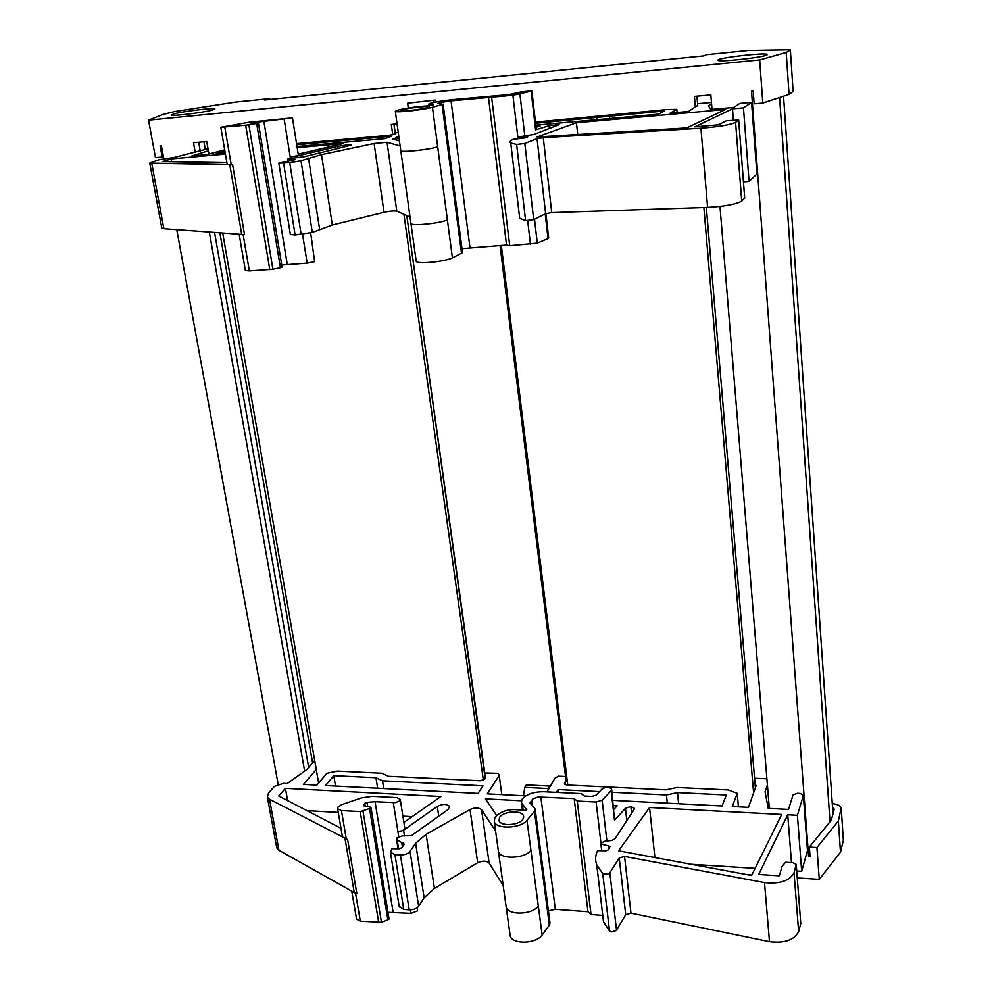 <?xml version="1.0" encoding="UTF-8"?>
<svg xmlns="http://www.w3.org/2000/svg" width="992" height="992" viewBox="0 0 992 992"><rect width="100%" height="100%" fill="white"/><g stroke="black" fill="none" stroke-linecap="round" stroke-linejoin="round"><path stroke-width="1.49" d="M790.339 50.034L786.21 52.452L759.674 59.904L148.552 120.144L162.911 114.489L174.282 111.6L235.426 102.089L269.588 98.654L264.579 99.994L703.911 55.837L706.44 54.659L748.241 50.456L790.339 49.749L793.116 91.376L790.364 50.022M793.116 91.376L789.062 94.376L762.811 103.044L754.143 103.813L753.188 90.966L751.514 91.128L808.604 856.567L809.943 854.93M435.476 102.114L435.215 100.056L407.662 103.168L435.215 100.056M433.38 100.688L433.616 102.486M208.903 153.896L206.733 141.496L193.502 142.712L195.226 152.495M163.792 158.683L161.411 145.688L160.109 145.799L162.167 157.009L155.459 157.604L148.552 120.144M808.604 856.567L810.067 856.666L809.36 847.081L816.937 847.528L838.364 820.967L841.204 807.835C840.05 805.467 837.074 804.078 832.276 803.656M712.02 109.368L710.842 94.885L694.425 96.41L695.355 107.372M703.874 207.514L753.598 792.844M696.942 96.174L697.76 105.946M706.341 207.427L755.383 787.809M397.06 123.901L391.307 124.434L392.758 134.776M485.324 776.947L406.782 215.537L485.187 778.46M395.337 133.759L393.998 124.174L395.002 134.143M523.454 795.745L524.818 787.375L526.318 784.908L549.444 786.048L549.655 787.313M547.658 790.736L549.444 786.048M697.711 105.388L688.398 111.476L670.17 113.113L676.792 109.343L667.033 109.529L535.444 122.078M676.792 109.343L677.077 112.493M394.977 133.945L389.273 135.259L296.546 143.617M224.688 149.829L206.683 154.591L191.84 155.918L208.357 150.796M207.998 148.763L173.91 157.53L159.34 159.638L149.742 163.072L232.624 164.759L244.528 234.596L239.171 234.41L245.346 270.382M227.242 164.722L220.819 127.274L245.681 125.203L258.156 123.219L250.244 123.578L254.77 122.475L292.479 117.874L249.116 122.214L220.819 127.274M226.883 162.676L162.539 161.56L171.194 158.906L225.407 154.07M297.191 147.659L343.133 143.567L298.208 154.144M290.408 158.249L290.222 157.12L298.406 155.422L292.491 117.961M296.968 157.468L296.744 156.128L337.838 146.407C344.348 145.13 348.936 144.671 351.614 145.043L304.817 156.6L288.015 158.819L295.653 159.538L278.839 163.159L289.714 162.688L301.01 160.729L321.495 154.628L374.108 143.505L387.041 142.265L400.136 145.96M399.441 140.951L392.745 139.14L399.106 138.57M535.94 126.356L540.07 125.984L536.04 127.224M531.886 90.904L536.288 129.369L535.593 129.84L549.122 125.674L559.079 124.657L534.118 134.416L518.283 136.97L527.744 136.834L525.822 137.814L513.162 139.314C510.124 140.765 509.318 141.98 510.731 142.972L516.634 144.46L524.818 143.443L537.056 138.669L543.269 137.677L700.922 128.216C718.332 126.864 729.889 124.918 735.58 122.376L738.68 120.032L726.528 120.739L718.406 124.818L694.859 126.852L732.48 108.822L743.454 107.843L751.564 102.337L739.871 103.391L733.745 107.421L710.793 109.48L708.424 105.797L711.574 103.875M711.462 102.449L697.574 103.714M398.945 137.392L395.424 137.702L398.809 136.425M398.263 132.506L395.213 132.854M296.72 144.733L391.679 136.189L385.144 138.62L297.005 146.506M225.221 152.929L216.182 153.748L224.886 150.995M535.581 123.256L664.318 110.98L658.638 114.142L535.804 125.141M537.069 136.958L686.65 127.918L725.636 109.43L576.451 122.748L537.069 136.958M485.063 777.554L484.679 779.228L480.314 780.766L388.405 776.265L381.833 773.227L337.454 771.082L326.876 773.264L316.919 785.094L303.453 784.399L316.262 769.457M314.687 760.455L306.751 769.606L287.172 783.556L283.414 783.358L274.437 786.358L268.572 792.98L267.344 796.985L269.489 799.18L347.634 839.567L356.785 893.321L351.751 891.176L356.463 918.592M340.975 828.283L278.727 795.981L285.411 788.33L440.857 796.514L403.893 822.405M398.71 836.492L397.941 831.656L403.037 830.54L404.761 827.923L400.26 799.502M404.476 835.996L403.558 830.205L437.298 806.397C442.792 803.731 446.896 803.756 449.599 806.496L448.049 809.534L411.432 835.636L402.405 835.859L396.763 837.893L397.16 839.864L404.339 844.155L401.847 847.738L399.156 848.78L391.927 848.681L390.439 852.326L394.928 854.546L400.421 854.906C404.761 854.943 407.96 853.777 410.018 851.421L415.623 843.262L426.114 834.334L470.022 809.534C475.032 807.414 478.888 807.488 481.579 809.782L495.591 830.986M496.558 815.337L485.435 798.858L521.37 800.755M613.502 805.603L617.185 805.802L613.924 809.311M611.68 789.669L614.519 820.235L625.431 808.319L630.85 806.521L634.248 808.244L634.173 809.336L614.916 838.922L611.68 840.46L604.686 841.278L601.326 843.002L600.879 843.882L609.981 846.387L608.592 849.698L606 850.776L597.531 850.652C595.312 855.464 595.039 860.213 596.738 864.912L602.727 873.58L607.687 874.15L609.844 872.762L619.231 857.968L624.551 856.431L764.51 882.607C779.749 884.194 789.595 880.933 794.046 872.799L796.216 864.33L792.881 862.705L785.503 862.246L782.105 866.363L779.278 875.812L758.669 874.473L787.735 814.779L797.407 815.288L803.359 795.435L800.222 793.426L797.27 793.278L793.03 794.927L788.516 809.422L768.242 808.368L765.068 791.728L767.411 784.908M766.903 778.77L754.577 778.212M755.185 785.416L756.226 785.466L748.452 807.352L732.307 806.521L737.23 793.315L728.351 789.954L677.09 787.474L666.103 789.843L566.866 784.994L564.398 783.878L566.234 781.25M565.552 776.488L558.533 776.153L555.012 778.1L546.989 791.876M525.834 795.869L487.283 793.873L499.199 775.446L498.244 773.314L484.766 772.966M382.515 780.791L483.03 785.813L478.045 793.402L325.537 785.54L333.771 775.632L375.943 777.716L382.515 780.791L383.768 788.541M611.977 792.248L666.463 794.964L677.511 792.583L726.318 794.989L722.089 805.988L612.907 800.358M556.438 792.36L558.037 789.558L599.503 791.628M618.599 850.814L751.589 875.49L781.708 814.457L649.562 807.5L618.599 850.814M737.23 793.315L738.42 806.831M797.407 815.288L801.685 871.323L807.476 850.504L803.384 795.361M743.454 107.843L749.059 181.4L756.946 173.997L751.589 102.312M779.6 97.501L830.006 821.723M548.006 788.528L524.818 787.375M161.758 227.887L163.854 228.693L244.528 234.596M171.703 161.708L171.194 158.906M290.371 234.447L295.132 234.98L283.576 163.221M519.386 215.611L519.709 218.302L525.624 220.646L533.708 219.654L545.625 213.677L537.056 138.669M545.625 213.677L551.738 212.623L707.606 207.39C724.78 206.386 736.151 204.278 741.718 201.066L744.707 197.978L738.693 120.193L744.694 198.226M577.704 134.503L576.451 122.748M276.619 847.019L278.95 850.28L351.751 891.176M338.098 806.905L337.64 808.765L341.446 810.551L360.208 811.617L370.834 808.133L369.942 806.942L363.444 805.64L364.734 803.334L367.028 802.354L375.063 801.697L395.176 802.627L398.883 801.338L400.272 799.453L397.098 797.618L372.347 796.303L361.361 797.903L341.694 804.673L338.098 806.905M287.63 800.606L285.411 788.33M399.181 906.316L403.769 909.416L394.928 854.546M602.491 913.223L603.52 921.841L609.51 930.992L611.928 931.91L616.268 930.533L625.716 914.736L619.231 857.968M625.716 914.736L630.962 913.161L769.482 941.693C784.548 943.479 794.27 940.118 798.634 931.637L800.78 923.552L796.266 864.999M558.409 792.459L558.037 789.558M654.906 857.547L649.562 807.5M691.114 864.268L755.11 868.347M306.95 810.625L338.26 812.423M402.901 816.131L412.102 816.652M243.152 234.695L249.339 270.928L272.899 269.241L248.88 124.781M256.668 123.529L280.426 267.728L282.088 267.059L258.416 123.12M351.776 891.262L355.558 893.234L360.332 921.196L381.461 922.275L362.998 811.208M369.607 808.902L387.884 919.832L389.075 919.014L371.008 807.711M718.22 59.743L718.022 60.413C720.539 62.161 763.79 57.313 767.002 54.895L767.064 54.287C764.1 52.601 722.213 57.3 718.22 59.743M173.885 113.869L171.157 115.097C171.802 116.436 203.558 112.542 212.462 110.038L214.942 108.872C214.049 107.57 183.247 111.327 173.885 113.869M797.27 877.932L819.256 879.371L840.484 852.178L843.361 840.36L841.303 809.398M249.339 270.928L245.384 270.58M310.682 232.984L314.65 261.64L307.16 263.14L281.753 265.013M545.898 213.565L548.675 237.906L548.018 238.588L537.28 243.139L534.502 219.257M360.332 921.196L356.562 919.162M417.359 907.618L417.396 910.941L410.986 913.372L388.207 912.33M355.558 893.234L356.785 893.321M433.566 105.09L428.47 104.309L429.313 103.577C434.868 101.99 443.436 100.589 455.055 99.374L508.735 94.637L520.899 91.958L531.873 90.78L531.166 91.165L535.593 129.84M433.554 104.966L429.288 105.722C416.156 106.603 405.257 108.165 396.602 110.434L395.324 111.414C396.614 112.803 424.502 109.678 432.462 107.248L442.581 104.358L438.005 103.329L447.925 101.134L512.914 95.269L531.166 91.165M428.284 107.409C423.894 109.108 401.896 111.699 400.892 110.645L401.785 109.938C406.398 108.227 427.961 105.698 429.102 106.739L428.284 107.409M416.132 260.71L416.231 261.429C417.694 264.343 444.875 261.702 452.426 257.895L462.508 252.65L443.114 104.098M491.66 97.315L509.714 245.743L537.28 243.139M526.764 809.745L521.507 802.9L521.866 799.49C526.219 794.294 533.535 791.703 543.839 791.728L581.262 793.612L584.35 796.043L591.864 796.427L596.142 795.138L601.908 789.124C605.802 786.817 609.038 786.78 611.618 789.037L611.146 790.674L614.519 820.235M526.678 809.038L526.74 809.794L523.082 810.65C511.165 808.058 501.766 810.266 494.909 817.284L494.289 821.686C496.347 829.535 520.837 828.518 526.95 820.297L534.862 810.824L535.097 808.84L529.951 802.974L532.915 798.845L538.086 796.985L574.157 798.572L577.232 801.04L596.105 802.02L602.132 800.197L611.146 790.674M523.106 818.871C519.932 825.282 500.687 826.72 499.088 820.694L499.534 817.544C502.882 811.196 521.817 809.819 523.478 815.821L523.106 818.871M509.925 933.918L510.223 936.002C512.368 944.719 536.312 943.987 542.153 934.997L549.729 924.656L549.928 922.473L535.221 809.77M577.232 801.04L591.034 914.537L602.752 915.418M591.034 914.537L587.983 911.76L574.157 798.572M548.415 910.842L555.334 909.304L587.983 911.76M509.714 245.743L506.54 245.061L488.473 97.179M461.987 248.657L506.54 245.061M354.243 892.577L345.142 839.319M241.763 234.608L229.859 164.982M198.685 142.24L200.248 151.144M214.57 232.55L308.661 767.411M840.484 852.178L838.364 820.967M832.536 807.376L834.21 809.1L831.321 820.111L809.36 847.081M387.884 919.832L381.461 922.275M280.426 267.728L272.899 269.241M393.08 911.958L375.063 801.697M287.246 264.393L263.884 121.384M678.627 803.743L677.511 792.583M666.463 794.964L667.306 803.16M375.943 777.716L377.642 788.218M335.544 786.048L333.771 775.632M499.199 775.446L501.828 794.629M500.042 245.47L566.159 781.46M565.403 784.709L565.068 782.068M791.48 862.618L787.735 814.779M801.685 871.323L796.737 871.001M600.879 843.882L601.685 850.714M631.606 813.316L630.85 806.521M403.769 909.416L409.212 909.825C413.503 909.9 416.652 908.709 418.661 906.254L424.142 897.723L434.434 888.435L477.685 862.73C482.62 860.535 486.44 860.647 489.13 863.065L503.18 885.459M401.76 842.791L402.417 846.92M609.646 118.532L609.386 115.928M596.7 117.763L596.899 119.672M733.373 120.144L732.48 108.822M749.059 181.4L743.454 181.809M517.688 137.243L517.874 138.855M555.594 126.207L555.421 124.62M295.132 234.98L312.319 232.413L332.332 225.01L384.016 212.288C389.806 211.073 394.072 210.713 396.812 211.209L410.031 216.95M292.938 159.489L293.099 160.456M747.199 874.671L751.849 874.981M819.256 879.371L816.937 847.528M719.981 206.423L769.333 808.43M176.762 229.673L278.132 784.164M209.324 232.153L304.643 771.106M203.943 141.744L205.307 149.581M219.889 232.946L312.592 762.86M222.729 233.17L318.63 783.06M407.662 103.168L408.32 107.992M163.37 156.414L162.167 157.009M759.674 59.904L762.811 103.044M786.21 52.452L789.062 94.376M269.588 98.654L269.712 99.485M403.918 214.297L483.377 780.208M807.476 850.504L803.359 795.435M756.933 174.195L751.564 102.337M783.544 96.199L832.97 813.812L783.544 96.187M163.854 228.693L151.764 163.382M231.235 164.883L224.8 127.187M290.222 157.12L284.208 119.449M288.511 161.349L288.176 159.266M525.624 220.646L516.634 144.46M707.606 207.39L700.922 128.216M741.718 201.066L735.58 122.376M278.95 850.28L269.489 799.18M346.382 839.492L341.446 810.551M397.941 831.656L393.316 802.714M398.586 848.768L397.16 839.864M609.51 930.992L602.727 873.58M769.482 941.693L764.51 882.607M798.634 931.637L794.046 872.799M269.787 269.65L245.681 125.203M378.733 922.684L360.208 811.617M843.361 840.36L841.29 809.46M302.572 234.434L307.16 263.14M545.203 213.888L548.018 238.588M410.428 909.862L410.986 913.372M400.743 150.325L400.805 150.784C402.144 152.582 429.858 149.581 437.695 146.791L432.462 107.248M410.874 223.002L410.961 223.634C412.387 226.176 439.754 223.411 447.392 219.951L437.695 146.791M429.449 105.71L429.288 104.495M461.578 253.692L442.085 104.507M524.793 135.854L519.932 94.178M530.46 244.404L527.682 220.732M517.836 137.181L512.914 95.269M498.195 849.673L498.455 851.607C500.538 859.692 524.892 858.75 530.931 850.318L526.95 820.297M505.908 905.088L506.193 907.134C508.326 915.628 532.406 914.835 538.309 906.031L530.931 850.318M523.23 810.7L522.375 804.289M549.357 925.251L534.477 811.369M606.881 841.018L602.132 800.197M601.003 843.646L596.105 802.02M555.334 909.304L540.838 796.861M532.307 805.554L531.613 800.184M542.153 934.997L538.309 906.031M469.948 247.417L451.038 100.787M440.349 103.577L440.212 102.56M452.426 257.895L447.392 219.951M367.734 806.608L367.028 802.354M365.217 806.211L364.734 803.334M363.667 805.851L363.518 804.909M254.907 123.268L254.77 122.475M564.485 783.097L564.622 784.226M800.78 923.552L796.254 865.074M630.962 913.161L624.551 856.431M616.528 930.186L609.844 872.762M609.2 848.458L608.877 845.668M626.808 820.669L625.431 808.319M489.13 863.065L481.579 809.782M477.685 862.73L470.022 809.534M434.434 888.435L426.114 834.334M424.142 897.723L415.623 843.262M418.661 906.254L410.018 851.421M409.212 909.825L400.421 854.906M403.508 845.358L403.112 842.878M438.762 816.143L437.298 806.397M551.738 212.623L543.269 137.677M533.708 219.654L524.818 143.443M526.64 137.442L526.554 136.784M549.444 128.563L549.122 125.674M396.812 211.209L387.041 142.265M384.016 212.288L374.108 143.505M332.332 225.01L321.495 154.628M319.585 229.078L308.475 158.038M312.319 232.413L301.01 160.729M301.208 234.546L289.714 162.688M338.173 148.664L337.838 146.407M501.32 245.396L567.771 785.032M161.808 228.172L149.742 163.072M287.916 161.411L287.556 159.154M290.408 234.67L278.826 163.159M519.709 218.302L510.731 142.972M276.793 847.949L267.344 796.985M342.587 837.645L337.64 808.765M398.052 848.768L396.502 839.12M399.292 907.048L390.426 852.326M603.52 921.841L596.738 864.912M416.231 261.429L395.324 111.414M428.668 105.747L428.47 104.309M510.223 936.002L494.289 821.686M522.511 810.464L521.494 802.9M523.677 817.222L523.491 815.821M634.31 808.889L634.248 808.244M449.698 807.166L449.599 806.496"/></g></svg>
